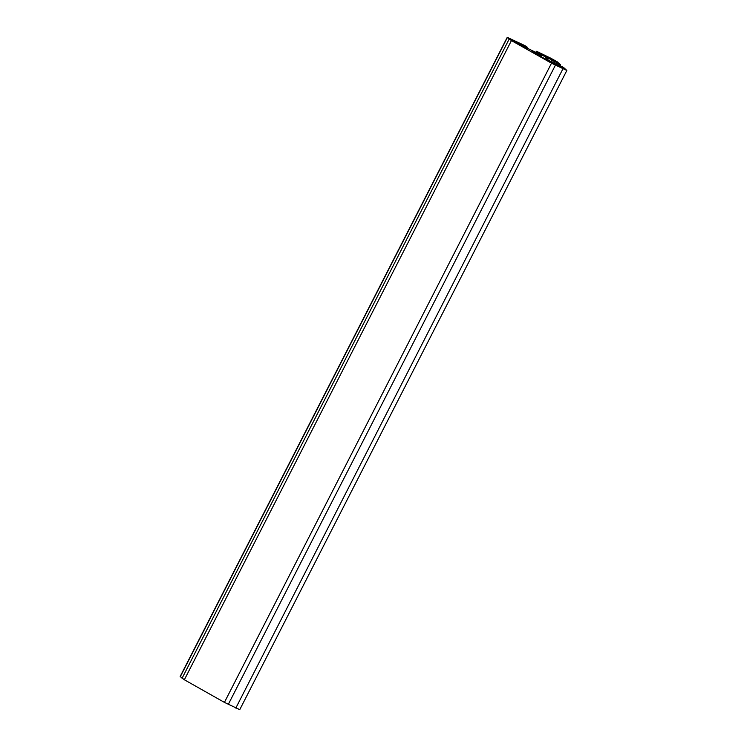 <?xml version="1.0" encoding="UTF-8"?>
<svg xmlns="http://www.w3.org/2000/svg" width="747" height="747" viewBox="0 0 747 747"><rect width="100%" height="100%" fill="white"/><g stroke="black" fill="none" stroke-linecap="round" stroke-linejoin="round"><path stroke-width="1.12" d="M536.047 53.009L541.407 56.137L532.686 51.674L536.047 53.009M538.727 52.869L537.401 51.692L551.137 58.378L557.299 61.861L560.577 64.802L551.818 59.909A7.199 0.514 27.1 0 0 547.84 58.145L546.459 57.64A7.199 0.514 27.1 0 0 545.506 57.444A7.199 0.514 27.1 0 0 545.674 57.678L547.766 59.555A7.199 0.514 27.1 0 0 550.632 61.366L552.864 62.627A7.199 0.514 27.1 0 0 557.71 65.157L561.809 66.941L557.832 64.597L563.481 67.379L566.852 70.461L551.51 63.196L511.434 40.581L507.241 37.35L524.917 45.614L527.233 47.182L520.388 44.092A7.199 0.514 27.1 0 0 523.255 45.912L525.477 47.173A7.199 0.514 27.1 0 0 530.323 49.704L539.203 54.027A7.199 0.514 27.1 0 0 543.19 55.801L544.563 56.296A7.199 0.514 27.1 0 0 545.515 56.492A7.199 0.514 27.1 0 0 545.357 56.258L540.604 53.532L538.727 52.869L538.344 53.616M566.852 70.461L239.759 709.65L224.417 702.385L184.35 679.77L180.148 676.539L507.241 37.35M516.382 42.644A7.199 0.514 -152.9 0 1 521.229 45.184L523.46 46.445A7.199 0.514 -152.9 0 1 526.327 48.256L516.205 42.999M557.757 66.166L555.871 64.485L564.545 69.275L557.757 66.166M516.336 41.645L518.222 43.326L509.547 38.536L516.336 41.645L516.028 42.262M546.571 56.427L556.16 61.768L548.933 58.285L546.571 56.427M539.231 55.997L543.76 58.098A7.199 0.514 -152.9 0 1 548.606 60.638L550.838 61.889A7.199 0.514 -152.9 0 1 553.704 63.71L539.231 55.997M536.757 52.841L537.186 52.001M535.898 52.421L536.449 51.347M559.195 65.166L559.587 64.41M555.796 64.205L556.468 62.888M554.227 63.374L554.928 62.01M553.723 63.103L554.479 61.618M552.556 62.449L553.452 60.703M550.978 61.562L551.818 59.909M547.318 59.153L547.84 58.145M546.197 58.154L546.459 57.64M557.626 65.12L557.869 64.644M235.809 708.081L562.902 68.883M228.293 704.412L555.385 65.222M224.417 702.385L551.51 63.196M184.35 679.77L511.434 40.581M182.053 678.313L509.146 39.124M180.279 676.735L507.372 37.546M525.925 47.416L526.243 46.79M524.105 46.398L524.366 45.884M523.339 45.959L523.6 45.446M522.816 45.67L523.143 45.035M522.134 45.268L522.452 44.643M522.069 45.231L522.386 44.615M540.679 54.727L541.061 53.98M540.221 54.522L540.595 53.784M520.967 45.688L521.229 45.184M523.199 46.949L523.46 46.445M563.107 68.752L563.387 68.201M562.304 68.379L562.612 67.762M516.821 42.644L517.111 42.084M511.406 40.011L511.714 39.395M551.351 59.461L551.669 58.854M550.576 62.403L550.838 61.889M548.345 61.142L548.606 60.638M535.851 52.402L536.411 51.3M560.147 65.633L560.577 64.802M553.704 63.093L554.461 61.599M557.579 65.092L557.832 64.597M526.85 47.929L527.233 47.182M540.707 54.746L541.089 53.98"/></g></svg>
